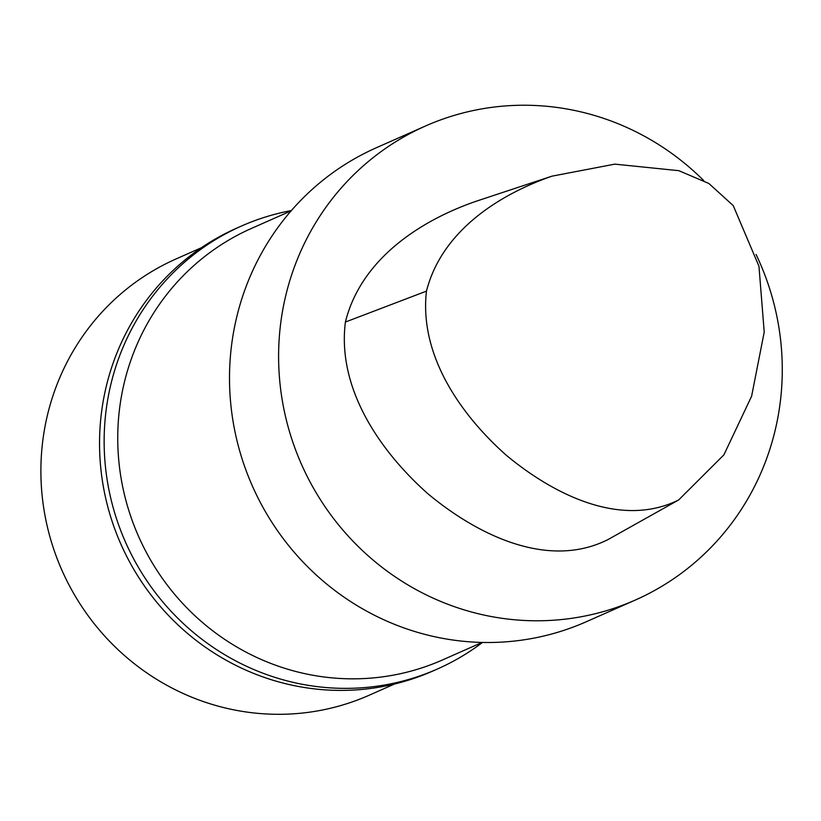 <?xml version="1.0" encoding="UTF-8"?>
<svg xmlns="http://www.w3.org/2000/svg" width="821" height="821" viewBox="0 0 821 821"><rect width="100%" height="100%" fill="white"/><g stroke="black" fill="none" stroke-linecap="round" stroke-linejoin="round"><path stroke-width="1.23" d="M426.468 291.127C441.677 231.419 498.09 194.988 551.917 176.176L614.826 164.138L678.875 170.686L708.882 183.483L733.225 205.589L758.963 266.24L764.218 332.064L751.615 396.204L723.896 454.855L678.608 499.989C620.522 528.683 552.882 493.985 506.229 455.193C460.571 414.636 419.069 355.206 426.468 291.127L345.395 322.048C360.881 259.569 419.398 220.993 475.698 201.402L551.917 176.176M678.608 499.989L608.279 539.418C547.781 570.164 476.632 534.348 427.823 493.688C380.226 451.355 336.918 388.846 345.395 322.048M435.14 669.998A242.185 233.934 -113.9 0 1 120.923 544.21A242.185 233.934 -113.9 0 1 239.168 227.068M482.491 642.453A242.185 233.934 -113.9 0 1 437.439 668.992L432.841 671.034A242.185 233.934 -113.9 0 1 120.923 544.21A242.185 233.934 -113.9 0 1 236.859 228.074L241.456 226.042A242.185 233.934 -113.9 0 1 291.393 210.556M394.48 684.037L369.204 695.223A238.562 230.434 -113.9 0 1 61.944 570.297A238.562 230.434 -113.9 0 1 176.146 258.902L201.422 247.716M756.059 254.448A259.2 250.364 -113.9 0 1 777.826 417.745A259.2 250.364 -113.9 0 1 635.321 600.048L586.225 621.764A259.2 250.364 -113.9 0 1 252.386 486.042A259.2 250.364 -113.9 0 1 376.47 147.698L425.565 125.972A259.2 250.364 -113.9 0 1 703.679 180.528M482.081 642.443L442.478 659.961A235.966 227.93 -113.9 0 1 138.564 536.4A235.966 227.93 -113.9 0 1 251.524 228.392L291.116 210.864M437.439 668.992A242.185 233.934 -113.9 0 1 125.521 542.178A242.185 233.934 -113.9 0 1 241.456 226.042M635.321 600.048A259.2 250.364 -113.9 0 1 301.481 464.317A259.2 250.364 -113.9 0 1 425.565 125.972"/></g></svg>
